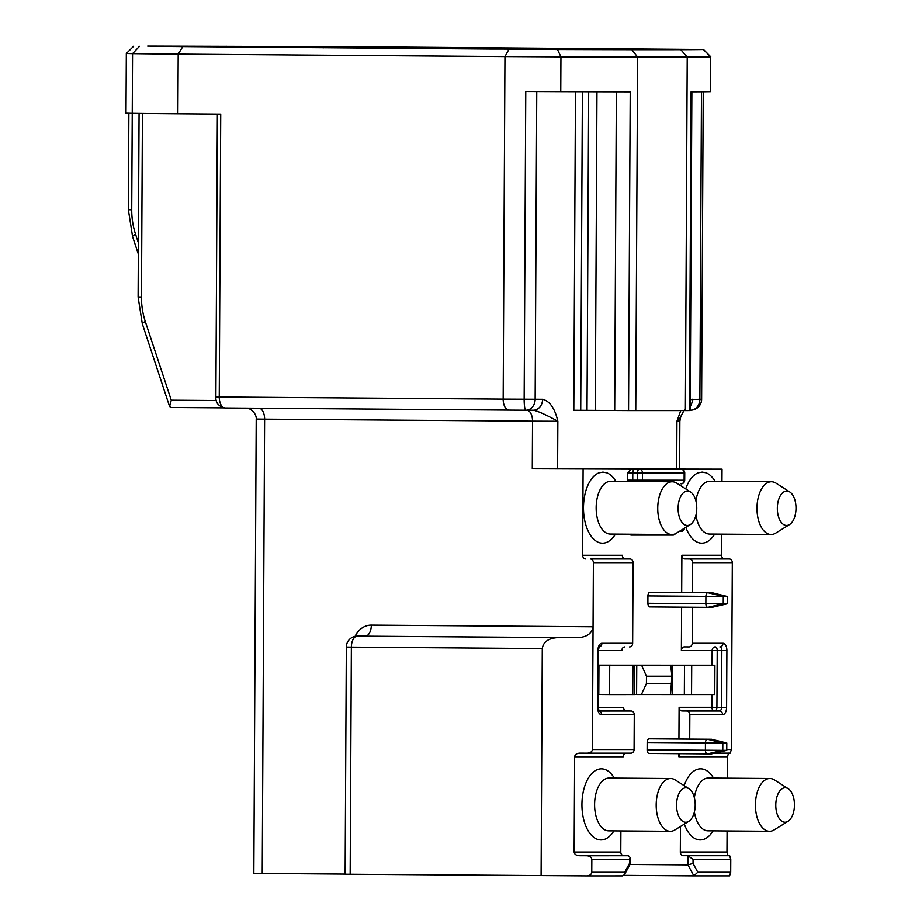 <?xml version="1.0" encoding="UTF-8"?>
<svg xmlns="http://www.w3.org/2000/svg" width="922" height="922" viewBox="0 0 922 922"><rect width="100%" height="100%" fill="white"/><g stroke="black" fill="none" stroke-linecap="round" stroke-linejoin="round"><path stroke-width="1.38" d="M629.161 49.2L489.905 49.039L165.176 46.469L288.229 46.457L629.104 49.258M147.704 46.112L557.487 49.5A280.288 0.98 0.3 0 0 631.812 49.684L680.782 49.673A280.276 0.98 0.3 0 0 703.359 49.477L355.373 46.768L147.704 46.112M680.321 852.009L726.962 851.997L728.046 855.685L683.386 855.697A3.665 3.077 90 0 1 680.321 852.009L680.459 826.481M726.962 851.997L727.078 830.953M727.354 778.203L727.47 756.743L678.846 756.755A3.665 3.077 90 0 1 680.252 753.7M686.775 711.012L719.529 711.012A3.665 3.077 90 0 1 722.583 714.7L689.84 714.7A3.665 3.077 -90 0 0 686.775 711.012L682.165 710.977A3.665 3.077 90 0 1 679.099 707.289L678.938 738.995M678.857 753.689L678.846 756.755M712.072 665.211L712.141 650.506L681.381 650.506L681.612 607.149M681.681 592.466L681.877 555.251L721.58 555.24L721.684 534.149M721.961 481.388L722.03 469.148L532.282 468.791L631.19 469.16L627.732 472.825L632.792 472.848L632.757 480.178L684.7 480.224L684.746 472.894A3.665 3.665 0 0 0 681.104 469.217A3.665 1.982 90.4 0 0 681.104 469.217L676.483 469.183L681.104 469.217A3.665 3.077 -90 0 1 684.159 472.905L642.484 472.905A3.665 3.077 -90 0 0 639.419 469.217L681.104 469.217M676.494 469.183A3.665 1.982 90.4 0 0 676.483 469.183L722.03 469.148M583.096 469.171L582.646 555.275L622.338 555.263A3.665 3.077 -90 0 0 625.404 558.951L630.014 558.986A3.665 3.077 90 0 1 633.08 562.674L593.388 562.674A3.665 3.077 -90 0 0 590.322 558.986L630.014 558.986M625.923 753.159A3.665 3.077 -90 0 0 623.272 756.766L574.648 756.778L574.141 852.032L620.783 852.02L620.898 830.929M685.714 488.902A35.543 19.247 -89.6 0 1 698.265 472.813L702.161 472.087L706.045 472.813A35.543 19.247 -89.6 0 1 714.585 480.535L715.092 481.342M714.7 534.092L714.181 534.887A35.543 19.247 -89.6 0 1 701.792 543.162A35.543 19.247 -89.6 0 1 685.864 527.349M615.458 534.115L614.939 534.898A35.543 19.247 -89.6 0 1 602.55 543.173A35.543 19.247 -89.6 0 1 583.568 511.249A35.543 19.247 -89.6 0 1 599.035 472.836L602.93 472.099L606.814 472.836A35.543 19.247 -89.6 0 1 615.354 480.558L615.861 481.353M613.902 830.872L613.395 831.667A35.543 19.247 -89.6 0 1 601.006 839.93A35.543 19.247 -89.6 0 1 581.932 804.399A35.543 19.247 -89.6 0 1 601.375 768.856A35.543 19.247 -89.6 0 1 613.798 777.315L614.306 778.11M684.159 785.659A35.543 19.247 -89.6 0 1 700.605 768.844A35.543 19.247 -89.6 0 1 713.029 777.292L713.536 778.099M713.144 830.849L712.625 831.644A35.543 19.247 -89.6 0 1 700.236 839.919A35.543 19.247 -89.6 0 1 684.308 824.107M712.28 607.241A3.665 1.982 -89.6 0 1 712.038 607.321A3.665 1.982 -89.6 0 1 711.796 607.344L707.819 607.344L723.24 603.795L727.216 603.795L727.251 596.476L723.286 596.476L723.24 603.795L647.889 603.253A3.665 1.982 90.4 0 0 649.849 606.918L707.819 607.344A3.665 1.982 -89.6 0 1 705.86 603.691L705.895 596.361A3.665 1.982 -89.6 0 1 707.9 592.696L711.876 592.696A3.665 1.982 -89.6 0 1 712.13 592.731A3.665 1.982 -89.6 0 1 712.395 592.823M647.889 603.253L647.924 595.923L723.286 596.476L707.9 592.696L649.929 592.258A3.665 1.982 90.4 0 0 647.924 595.923M649.929 592.258L653.905 592.258A3.665 1.982 90.4 0 0 653.905 592.258L711.876 592.696L727.251 596.476L712.13 592.731M598.943 665.177L609.719 665.258L609.569 694.566L598.781 694.485L598.943 665.177L714.907 665.235L714.757 694.543L691.546 694.554L641.424 694.52L646.426 683.548L646.472 676.218L641.585 665.2L636.756 665.188L636.595 694.508L641.424 694.52M711.819 753.781A3.665 1.982 -89.6 0 1 711.588 753.873A3.665 1.982 -89.6 0 1 711.335 753.896L707.37 753.896L722.779 750.347L726.755 750.347L726.79 743.017L722.825 743.028L722.779 750.347L647.117 749.805A3.665 1.982 90.4 0 0 649.076 753.458A3.665 1.982 90.4 0 0 649.088 753.458L707.347 753.896A3.665 1.982 -89.6 0 1 707.358 753.896A3.665 1.982 -89.6 0 1 705.399 750.231L705.434 742.913A3.665 1.982 -89.6 0 1 707.439 739.248L711.415 739.248A3.665 1.982 -89.6 0 1 711.68 739.271A3.665 1.982 -89.6 0 1 711.934 739.375M647.117 749.805L647.163 742.475L722.825 743.028L707.439 739.248L649.169 738.81A3.665 1.982 90.4 0 0 647.163 742.475M649.169 738.81L653.145 738.81A3.665 1.982 90.4 0 0 653.133 738.81L711.415 739.248L726.79 743.017L711.68 739.271M620.783 852.02A3.665 3.077 -90 0 0 623.848 855.708L628.47 855.743L630.129 857.472L629.542 859.431L591.832 859.431C591.521 857.23 589.838 855.996 586.784 855.754L628.47 855.743M630.026 864.456L687.962 864.894L693.033 863.395L697.781 872.235L730.697 872.235L729.579 875.877L693.851 875.877L697.781 872.235M683.386 855.697L729.682 855.72L730.766 859.408L693.056 859.419L688.008 855.731L687.962 864.894L693.851 875.877L623.906 875.358M582.393 91.739L580.722 410.302L573.807 410.278L575.466 91.716M691.869 91.843L690.198 410.567L689.426 410.578L691.097 91.843A287.606 1.003 -179.7 0 0 710.447 91.647L710.632 56.841A287.606 1.003 -179.7 0 1 687.224 57.049L685.38 410.59A287.606 1.003 0.3 0 0 689.426 410.578M685.38 410.59L635.754 410.601A287.618 1.003 0.3 0 1 628.55 410.59L614.697 410.521L616.369 91.82M596.96 91.785L595.289 410.382L614.697 410.521M595.289 410.382L587.014 410.336L588.685 91.762M580.722 410.302L587.014 410.336M139.464 46.342L132.561 53.649L126.326 53.488L126.003 113.21L132.249 113.36A168.899 0.588 0.3 0 0 177.888 113.832L178.2 54.121A168.899 0.588 -179.7 0 1 132.561 53.649L131.731 209.778A65.946 55.435 -90 0 0 135.569 234.292L138.392 242.855M680.782 49.673L687.224 57.049L637.609 57.06A287.618 1.003 -179.7 0 1 560.945 56.864L504.956 56.565L503.17 399.122L219.252 396.99L220.727 114.155L177.888 113.832M508.967 49.235L504.956 56.565L178.2 54.121L182.706 46.792M557.487 49.5L560.945 56.864L560.76 91.67A287.618 1.003 0.3 0 0 630.222 91.854L628.55 410.59M631.812 49.684L637.609 57.06L635.754 410.601M126.326 53.488L133.69 46.204M560.76 91.67L525.77 91.509L524.157 399.261A10.995 1.752 90.3 0 0 525.851 410.221L509.059 410.106A10.995 5.958 90.4 0 0 509.059 410.106L525.851 410.221A10.995 10.995 0 0 0 525.92 410.221A10.995 9.243 90 0 1 525.851 410.221M721.58 555.24A3.665 3.077 -90 0 0 724.634 558.928L729.256 558.963A3.665 3.077 90 0 1 732.31 562.651L731.342 749.505L730.224 753.136L714.711 753.147L730.236 753.136M262.228 873.457L253.838 873.353L256.212 419.061L264.614 419.153L262.228 873.457L345.128 874.079M355.097 636.353A21.978 18.475 -90 0 1 371.324 625.128L593.053 626.787L593.388 562.674M625.404 558.951L590.322 558.986M585.701 558.951A3.665 3.077 90 0 1 582.646 555.275M684.827 409.817C684.504 409.045 679.768 418.288 680.609 417.297L676.932 421.25L680.759 410.59M690.255 399.618L699.879 399.272L701.481 91.785M536.765 91.566L535.152 399.295A10.995 9.243 90 0 1 525.92 410.221L533.354 410.221A10.995 9.243 -90 0 0 542.597 399.295C549.8 401.116 554.894 408.446 557.856 421.273L557.603 468.906M690.221 406.325A10.995 9.243 -90 0 0 692.422 399.272M525.978 410.221L533.296 410.221C537.987 411.131 546.17 414.819 557.856 421.273L532.536 421.17L532.282 468.791M142.426 113.498L141.469 297.011A65.946 55.435 -90 0 0 145.296 321.536L171.273 400.194L169.602 406.498L171.031 407.489L223.873 407.881L171.031 407.489M257.203 46.377L257.388 47.01M226.651 46.895L226.478 46.296M267.979 46.457L268.164 47.091M288.229 46.457L288.54 47.529M324.947 46.884L323.68 47.794M365.976 47.956L365.757 47.183M623.848 855.708L579.189 855.72C576.135 855.466 574.452 854.245 574.141 852.032M574.648 756.778C574.971 754.565 576.676 753.355 579.731 753.136L587.326 753.17C590.38 752.951 592.074 751.73 592.408 749.528L634.082 749.517A3.665 3.077 90 0 1 631.005 753.159A3.665 3.077 90 0 1 630.982 753.159L587.326 753.17M728.576 753.101L727.47 756.743M692.468 592.546L692.618 562.662A3.665 3.077 -90 0 0 689.564 558.974L729.256 558.963M724.634 558.928L684.942 558.939A3.665 3.077 90 0 1 681.877 555.251M624.494 646.91A3.665 3.077 -90 0 0 621.843 650.517L598.47 650.517M599.404 646.852A3.665 3.077 -90 0 0 601.893 643.279L632.653 643.268A3.665 3.077 90 0 1 629.576 646.91A3.665 3.077 90 0 1 629.553 646.91L629.576 646.91M598.171 707.312L623.526 707.301A3.665 3.077 -90 0 0 626.591 710.989L598.977 711M599 711.035L631.213 711.023A3.665 3.077 90 0 1 634.267 714.711L601.524 714.723A3.665 3.077 -90 0 0 599.046 711.104M681.381 650.506A3.665 3.077 90 0 1 684.458 646.864L689.103 646.898A3.665 3.077 -90 0 0 689.114 646.898A3.665 3.077 -90 0 0 692.203 643.256L692.387 607.229M624.678 872.258L624.424 874.701L622.408 875.888L586.68 875.9C589.734 875.681 591.428 874.471 591.763 872.258L624.678 872.258L629.519 863.407L630.095 864.214M586.68 875.9L345.128 874.206L346.326 647.06L351.363 647.117A10.995 5.958 -89.6 0 1 357.367 636.122L557.545 637.621C548.371 638.278 543.288 641.919 542.286 648.546L351.363 647.117L350.164 874.263M592.408 749.528L593.053 626.787C592.051 633.414 586.968 637.056 577.794 637.713L357.367 636.122A10.995 9.243 90 0 0 357.31 636.122A10.995 10.995 0 0 0 346.326 647.06M730.697 872.235L730.766 859.408M729.682 855.72L728.046 855.685M591.832 859.431L591.763 872.258M579.189 855.72L586.784 855.754M557.545 637.621L577.794 637.713M541.099 875.693L542.286 648.546M631.213 711.023L626.591 710.989M634.082 749.517L634.267 714.711M689.84 714.7L689.714 739.075M785.025 822.228A17.218 9.324 90.4 0 0 787.999 821.341A17.218 9.324 90.4 0 0 794.441 805.079A17.218 9.324 90.4 0 0 788.241 788.736A17.218 9.324 90.4 0 0 785.198 787.791A17.218 9.324 90.4 0 0 775.782 805.01A17.218 9.324 90.4 0 0 785.025 822.228M787.999 821.341L774.134 829.904A26.381 14.291 -89.6 0 1 769.57 831.275A26.381 14.291 -89.6 0 1 769.513 831.275A26.381 14.291 -89.6 0 1 755.429 804.848A26.381 14.291 -89.6 0 1 769.847 778.514A26.381 14.291 -89.6 0 1 769.916 778.514A26.381 14.291 -89.6 0 1 774.503 779.966L788.241 788.736M685.784 822.251A17.218 9.324 90.4 0 0 688.757 821.352A17.218 9.324 90.4 0 0 695.2 805.102A17.218 9.324 90.4 0 0 688.999 788.748A17.218 9.324 90.4 0 0 685.968 787.814A17.218 9.324 90.4 0 0 676.552 805.033A17.218 9.324 90.4 0 0 685.784 822.251M688.757 821.352L674.892 829.927A26.381 14.291 -89.6 0 1 670.34 831.298A26.381 14.291 -89.6 0 1 670.282 831.298A26.381 14.291 -89.6 0 1 656.187 804.86A26.381 14.291 -89.6 0 1 670.617 778.537A26.381 14.291 -89.6 0 1 670.674 778.537A26.381 14.291 -89.6 0 1 675.273 779.977L688.999 788.748M687.339 525.494A17.218 9.324 90.4 0 0 690.313 524.595A17.218 9.324 90.4 0 0 696.755 508.345A17.218 9.324 90.4 0 0 690.555 491.991A17.218 9.324 90.4 0 0 687.524 491.057A17.218 9.324 90.4 0 0 678.096 508.276A17.218 9.324 90.4 0 0 687.339 525.494M690.313 524.595L676.448 533.158A26.381 14.291 -89.6 0 1 671.896 534.53A26.381 14.291 -89.6 0 1 671.838 534.53A26.381 14.291 -89.6 0 1 657.743 508.103A26.381 14.291 -89.6 0 1 672.173 481.78A26.381 14.291 -89.6 0 1 672.23 481.78A26.381 14.291 -89.6 0 1 676.817 483.22L690.555 491.991M786.57 525.471A17.218 9.324 90.4 0 0 789.543 524.572A17.218 9.324 90.4 0 0 795.997 508.322A17.218 9.324 90.4 0 0 789.797 491.979A17.218 9.324 90.4 0 0 786.754 491.034A17.218 9.324 90.4 0 0 777.338 508.253A17.218 9.324 90.4 0 0 786.57 525.471M789.543 524.572L775.69 533.147A26.381 14.291 -89.6 0 1 771.126 534.518A26.381 14.291 -89.6 0 1 771.069 534.518A26.381 14.291 -89.6 0 1 756.974 508.091A26.381 14.291 -89.6 0 1 771.403 481.757A26.381 14.291 -89.6 0 1 771.46 481.757A26.381 14.291 -89.6 0 1 776.059 483.197L789.797 491.979M609.142 778.076A26.381 14.291 90.4 0 0 609.085 778.076A26.381 14.291 90.4 0 0 609.027 778.076A26.381 14.291 90.4 0 0 594.598 804.399A26.381 14.291 90.4 0 0 608.693 830.837A26.381 14.291 90.4 0 0 608.751 830.837M708.384 778.064A26.381 14.291 90.4 0 0 708.315 778.053A26.381 14.291 90.4 0 0 708.257 778.053A26.381 14.291 90.4 0 0 694.347 797.668M709.928 481.296A26.381 14.291 90.4 0 0 709.871 481.296A26.381 14.291 90.4 0 0 709.813 481.296A26.381 14.291 90.4 0 0 695.903 500.911M610.698 481.319A26.381 14.291 90.4 0 0 610.641 481.319A26.381 14.291 90.4 0 0 610.583 481.319A26.381 14.291 90.4 0 0 596.154 507.642A26.381 14.291 90.4 0 0 610.237 534.068A26.381 14.291 90.4 0 0 610.306 534.068M684.942 558.939L689.564 558.974M632.653 643.268L633.08 562.674M695.937 515.179A26.381 14.291 90.4 0 0 709.479 534.057A26.381 14.291 90.4 0 0 709.537 534.057M694.381 811.936A26.381 14.291 90.4 0 0 707.923 830.814A26.381 14.291 90.4 0 0 707.981 830.814M609.719 665.258L636.756 665.188M714.907 665.235L641.585 665.2M634.52 694.508L636.595 694.508M609.569 694.566L634.52 694.554L634.67 665.246M670.72 665.2L671.884 676.218L670.571 694.508M646.472 676.218L671.884 676.218M671.838 683.536L646.426 683.548M467.984 48.878L469.448 47.829M566.454 48.555L566.661 49.246M679.099 707.289L711.842 707.289L711.911 694.554M627.732 472.825L627.698 480.155A7.33 3.965 90.4 0 0 627.744 481.445M673.106 534.437A3.665 3.077 -90 0 0 673.06 535.106A7.33 3.965 90.4 0 0 675.365 533.746M673.06 535.106L631.374 535.106A3.665 3.077 90 0 1 631.466 534.23M629.484 534.218A7.33 3.965 90.4 0 0 631.374 535.106M509.013 410.106L225.141 407.985L509.036 410.106A10.995 5.958 90.4 0 1 503.17 399.122L542.597 399.295M710.447 91.647L710.632 56.841L703.359 49.477M171.273 400.194L216.347 400.528M679.606 468.86L679.86 421.239L676.932 421.25L676.69 468.883M527.188 410.221A10.995 5.958 -89.6 0 1 532.536 421.17L264.614 419.153A10.995 5.958 -89.6 0 0 259.405 408.239M690.578 410.186A10.995 9.243 -90 0 0 699.879 399.272L701.63 399.261L703.232 91.774M215.886 396.956L219.252 396.99A10.995 5.958 90.4 0 0 225.141 407.985C218.56 406.429 215.483 402.753 215.886 396.956L217.373 114.132M141.469 297.011L138.104 296.965L139.072 113.452M145.296 321.536A7.33 1.452 161.7 0 0 142.311 323.829L138.104 296.965M131.731 209.778L128.365 209.732L132.572 236.597A7.33 1.452 161.7 0 1 135.569 234.292M726.755 749.505L731.342 749.505M732.31 562.651L692.618 562.662M601.893 643.279A7.33 3.965 90.4 0 0 597.882 650.609L599.519 646.725L598.816 646.921M597.882 650.609L597.583 707.393L598.171 707.393L598.47 650.598M597.583 707.393A7.33 3.965 90.4 0 0 601.524 714.723M722.583 714.7A7.33 3.965 90.4 0 0 726.594 707.37L721.534 707.347A3.665 1.982 90.4 0 1 719.529 711.012L714.907 710.977A3.665 3.077 -90 0 1 711.842 707.289L721.534 707.347L721.834 650.563L717.212 650.529L716.913 707.312A3.665 1.982 -89.6 0 1 714.907 710.977L682.165 710.977M726.594 707.37L726.893 650.586L721.834 650.563A3.665 1.982 -89.6 0 0 719.875 646.898L719.886 646.898A3.665 3.077 90 0 1 719.863 646.898M715.518 646.898A3.665 1.982 90.4 0 1 717.212 650.529L712.141 650.506A3.665 3.077 -90 0 1 714.792 646.898M726.893 650.586A7.33 3.965 90.4 0 0 722.963 643.256A3.665 3.077 90 0 1 719.886 646.898M692.203 643.256L722.963 643.256M693.056 859.419L693.033 863.395M629.519 863.407L629.542 859.431M683.801 528.617A3.665 3.077 90 0 1 680.793 531.498A3.665 3.077 90 0 1 680.77 531.498L680.793 531.498A3.665 3.665 0 0 0 684.435 528.225M627.698 480.155L632.757 480.178A3.665 1.982 -89.6 0 0 632.884 481.48M637.505 481.515A3.665 1.982 -89.6 0 1 637.379 480.212L637.413 472.882A3.665 1.982 -89.6 0 1 639.419 469.217L631.19 469.16M642.231 481.549A3.665 3.077 -90 0 0 642.438 480.235L642.484 472.905L632.792 472.848A3.665 1.982 -89.6 0 1 634.797 469.183M684.7 480.224A3.665 3.665 0 0 1 681.047 483.866L681.024 483.866A3.665 3.077 -90 0 0 681.047 483.866A3.665 3.077 -90 0 0 684.124 480.224L684.159 472.905L684.746 472.894M371.324 625.128A10.995 5.958 -89.6 0 1 365.308 636.122A10.995 9.243 90 0 0 365.25 636.122L357.31 636.122M712.038 607.321L727.216 603.795L711.796 607.344M632.918 665.258L632.769 694.566M672.472 665.188L672.322 694.497M684.493 665.223L684.343 694.531M691.707 665.246L691.546 694.554M711.588 753.873L726.755 750.347L711.335 753.896M491.887 49.062L491.011 47.99L490.435 49.05M503.712 47.99L504.657 49.131M523.961 48.082L523.35 49.212M544.061 49.223L544.902 48.393L544.441 49.223M427.923 48.417L428.5 47.368M388.9 48.29L387.989 47.183M579.154 48.555L579.765 49.292M599.415 48.647L599.012 49.385M703.486 49.465L710.781 56.83M690.636 410.186A10.995 10.995 0 0 0 701.63 399.261M679.86 421.239L680.597 417.332M245.805 408.031L249.632 408.942C256.996 413.24 256.293 419.245 256.212 419.061M169.279 405.519L142.311 323.829M128.873 113.302L128.365 209.732M138.335 254.023L132.572 236.597M631.005 753.159L587.349 753.17M598.447 711.035L599.162 711.242L598.171 707.393M630.129 858.094L630.106 863.96M629.933 864.64L624.54 874.494M672.23 481.78L610.641 481.319M670.674 778.537L609.085 778.076M769.916 778.514L708.315 778.053M771.46 481.757L709.871 481.296M771.069 534.518L709.479 534.057M769.513 831.275L707.923 830.814M670.282 831.298L608.693 830.837M671.838 534.53L610.237 534.068M673.936 469.16L676.483 469.183M711.876 592.696L653.905 592.258M707.819 607.344L649.849 606.918M707.358 753.896L649.076 753.458M711.415 739.248L653.145 738.81"/></g></svg>
